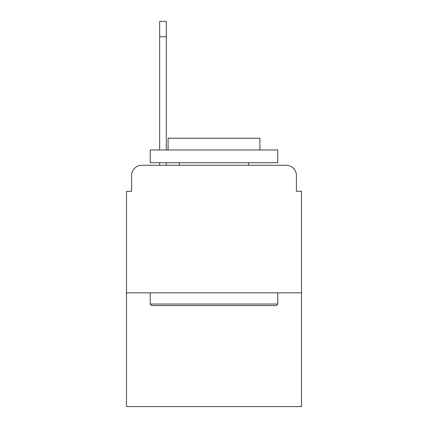 <?xml version="1.0" encoding="UTF-8"?>
<svg xmlns="http://www.w3.org/2000/svg" width="428" height="428" viewBox="0 0 428 428"><rect width="100%" height="100%" fill="white"/><g stroke="black" fill="none" stroke-linecap="round" stroke-linejoin="round"><path stroke-width="0.64" d="M131.605 175.48L131.605 191.295L131.605 175.48A10.202 10.202 0 0 1 141.807 165.278L159.665 165.278L159.665 162.726M301.499 292.827L126.501 292.827L126.501 406.6L301.499 406.6L301.499 191.295L296.395 191.295L296.395 175.48A10.202 10.202 0 0 0 286.193 165.278L141.807 165.278M126.501 292.827L126.501 191.295L131.605 191.295M166.294 162.726L166.294 165.278L174.207 165.278M253.793 165.278L286.193 165.278M296.395 191.295L296.395 175.48M276.242 305.581L151.758 305.581L150.223 304.051L277.777 304.051L276.242 305.581M150.223 149.971L277.777 149.971L277.777 162.726L150.223 162.726L150.223 149.971M259.919 149.971L259.919 138.233L168.081 138.233L168.081 149.971M150.223 292.827L150.223 304.051M277.777 292.827L277.777 304.051M179.305 162.726L179.305 165.278M248.695 162.726L248.695 165.278M159.665 149.971L159.665 21.4L166.294 21.4L166.294 149.971M159.665 36.706L166.294 36.706"/></g></svg>

